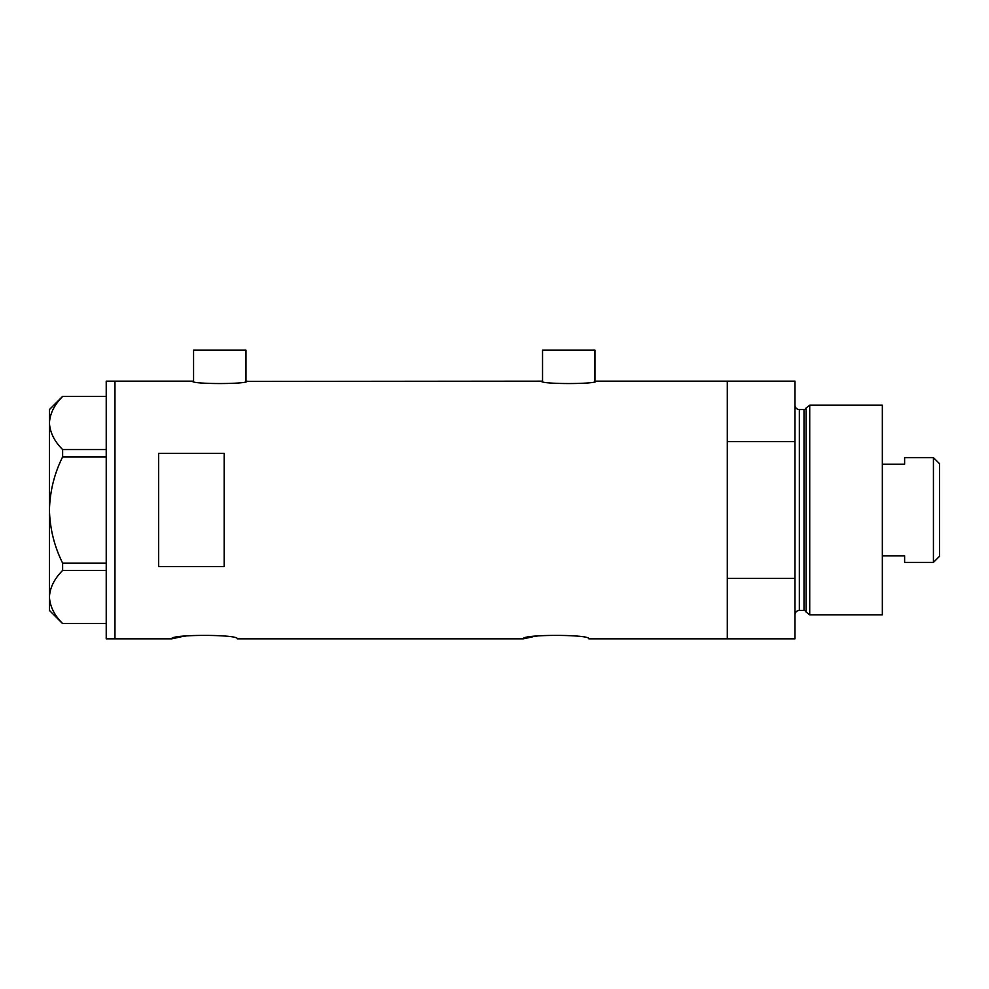 <?xml version="1.0" encoding="UTF-8"?>
<svg xmlns="http://www.w3.org/2000/svg" width="989" height="989" viewBox="0 0 989 989"><rect width="100%" height="100%" fill="white"/><g stroke="black" fill="none" stroke-linecap="round" stroke-linejoin="round"><path stroke-width="1.48" d="M247.077 381.161C248.771 384.338 190.79 384.338 192.484 381.161L193.572 381.395L193.572 350.155L245.989 350.155L245.989 381.395L541.453 381.161C539.759 384.338 597.739 384.338 596.046 381.161L594.958 381.395L594.958 350.155L542.541 350.155L542.541 381.395L541.453 381.161M596.046 381.161L727.286 381.161L727.286 441.613L794.983 441.613L794.983 381.161L727.286 381.161L727.286 638.845L727.286 578.404L794.983 578.404L794.983 638.845L588.838 638.845C590.878 634.258 521.29 634.258 523.329 638.845L237.249 638.845C239.289 634.258 169.712 634.258 171.74 638.845L181.383 636.743M183.707 636.335L186.192 635.952M523.329 638.845L532.972 636.743M535.296 636.335L537.781 635.952M224.157 566.61L224.157 453.395L158.636 453.395L158.636 566.61L224.157 566.61M192.484 381.161L114.959 381.161L114.959 638.845L114.959 381.161L106.231 381.161L106.231 638.845L171.74 638.845M106.231 456.906L62.628 456.906L62.628 449.562C54.333 441.255 49.944 432.403 49.45 423.008C49.883 413.748 54.271 404.897 62.628 396.453L106.231 396.453M62.628 449.562L106.231 449.562M106.231 623.552L62.628 623.552C54.333 615.245 49.944 606.393 49.45 596.997C49.883 587.738 54.271 578.886 62.628 570.443L62.628 563.112C54.284 546.287 49.895 528.583 49.45 510.003C49.907 491.36 54.296 473.657 62.628 456.906M106.231 570.443L62.628 570.443M62.628 563.112L106.231 563.112M62.542 623.552L49.45 610.46L49.45 409.557L62.542 396.453M806.134 612.08L806.134 407.938L809.719 405.181L809.719 614.824L806.134 612.08A2.188 2.188 0 0 0 804.02 610.46L799.347 610.46A4.364 4.364 0 0 0 794.983 614.824M806.134 407.938A2.188 2.188 0 0 1 804.02 409.557L799.347 409.557A4.364 4.364 0 0 1 794.983 405.181M809.719 405.181L882.336 405.181L882.336 614.824L809.719 614.824M794.983 578.404L794.983 441.613M933.431 457.598L939.55 463.705L939.55 556.3L933.431 562.42L933.431 457.598L904.614 457.598L904.614 464.2L882.336 464.2M933.431 562.42L904.614 562.42L904.614 555.818L882.336 555.818M804.02 610.46L804.02 409.557M799.347 409.557L799.347 610.46"/></g></svg>
